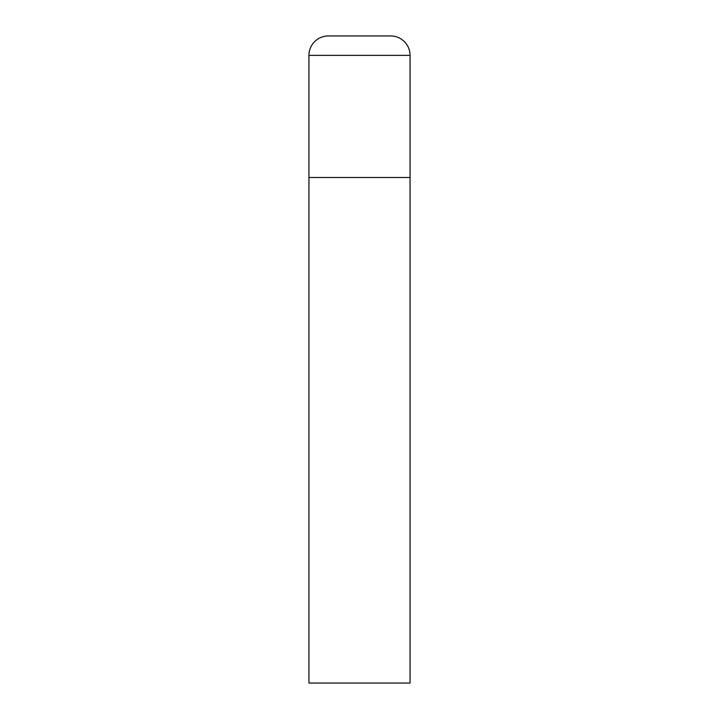 <?xml version="1.0" encoding="UTF-8"?>
<svg xmlns="http://www.w3.org/2000/svg" width="719" height="719" viewBox="0 0 719 719"><rect width="100%" height="100%" fill="white"/><g stroke="black" fill="none" stroke-linecap="round" stroke-linejoin="round"><path stroke-width="1.08" d="M328.358 35.95A19.413 19.413 0 0 0 308.945 55.363L308.945 683.05L410.055 683.05L410.055 177.503L308.945 177.503L410.055 177.503L410.055 55.363A19.413 19.413 0 0 0 390.642 35.95L328.358 35.95L390.642 35.95M308.945 55.363L410.055 55.363"/></g></svg>
